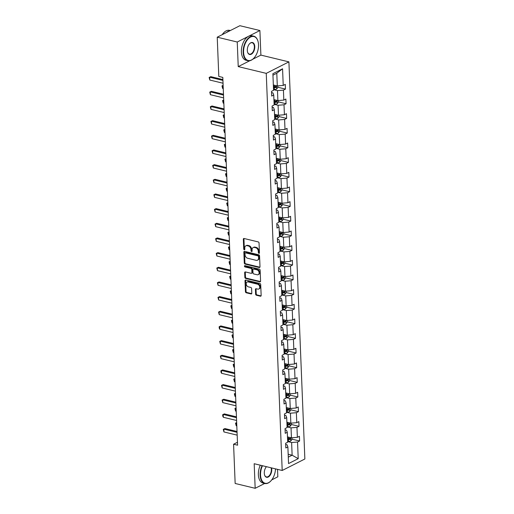 <?xml version="1.0" encoding="UTF-8"?>
<svg xmlns="http://www.w3.org/2000/svg" width="514" height="514" viewBox="0 0 514 514"><rect width="100%" height="100%" fill="white"/><g stroke="black" fill="none" stroke-linecap="round" stroke-linejoin="round"><path stroke-width="0.77" d="M258.915 253.338A0.694 0.508 -116.9 0 0 259.442 252.824L259.043 243.019A0.989 0.726 -116.9 0 0 258.221 241.908L244.079 238.496A0.989 0.726 -116.9 0 0 243.328 239.228L243.726 249.027A0.694 0.508 -116.9 0 0 244.825 249.296L244.773 248.024A3.168 2.319 -116.9 0 1 245.853 245.808A3.168 2.319 -116.9 0 1 247.17 245.679L248.346 245.968A3.168 2.319 -116.9 0 1 250.98 249.528L251.031 250.793A0.694 0.508 -116.9 0 0 252.13 251.057L252.078 249.791A3.168 2.319 -116.9 0 1 253.164 247.575A3.168 2.319 -116.9 0 1 254.475 247.446L255.657 247.729A3.168 2.319 -116.9 0 1 258.285 251.288L258.336 252.554A0.694 0.508 -116.9 0 0 258.915 253.338M255.612 294.13A0.989 0.726 -116.9 0 0 256.435 295.248L260.405 296.205A0.989 0.726 -116.9 0 0 261.151 295.473L260.714 284.583A0.989 0.726 -116.9 0 0 259.891 283.471L245.75 280.059A0.989 0.726 -116.9 0 0 244.998 280.792L245.435 291.676A0.989 0.726 -116.9 0 0 246.257 292.787L251.05 293.944A0.989 0.726 -116.9 0 0 251.802 293.211L251.616 288.553A0.989 0.726 -116.9 0 0 250.793 287.442L248.416 286.87A2.647 1.94 -116.9 0 1 246.322 284.595A2.647 1.94 -116.9 0 1 247.118 282.038A2.647 1.94 -116.9 0 1 248.217 281.929L257.527 284.178A2.647 1.94 -116.9 0 1 259.621 286.452A2.647 1.94 -116.9 0 1 258.825 289.009A2.647 1.94 -116.9 0 1 257.726 289.112L256.171 288.739A0.989 0.726 -116.9 0 0 255.426 289.472L255.612 294.13L256.223 293.822A0.989 0.726 -116.9 0 0 257.045 294.933L261.016 295.891A0.989 0.726 -116.9 0 0 261.067 295.903M254.179 463.718L255.169 488.3L235.155 483.468L233.581 444.224L237.584 445.195L222.806 77.402L218.803 76.432L217.229 37.194L237.243 42.02L238.233 66.602L266.252 73.367L282.199 470.483L254.179 463.718M259.249 267.511A0.989 0.726 -116.9 0 0 260 266.779L259.564 255.888A0.989 0.726 -116.9 0 0 258.741 254.777L244.593 251.365A0.989 0.726 -116.9 0 0 243.848 252.098L244.285 262.982A0.989 0.726 -116.9 0 0 245.107 264.093L259.249 267.511L259.866 267.196A0.989 0.726 -116.9 0 0 259.917 267.209M260.142 270.236L260.579 281.126A0.989 0.726 -116.9 0 1 259.827 281.858L245.686 278.44A0.989 0.726 -116.9 0 1 244.857 277.329L244.67 272.671A0.989 0.726 -116.9 0 1 245.422 271.938L251.16 273.319A0.989 0.726 -116.9 0 0 251.905 272.587L251.783 269.497A0.989 0.726 -116.9 0 0 250.96 268.385L244.985 266.946A0.694 0.508 -116.9 0 1 244.934 265.654L259.313 269.124A0.989 0.726 -116.9 0 1 260.142 270.236M255.169 488.3L264.716 483.456M271.745 479.89L277.823 476.806L277.528 469.353M252.715 59.258L260.887 55.107L259.898 30.532L237.243 42.02M259.898 30.532L239.884 25.7L217.229 37.194M285.688 444.481L287.088 444.822L287.879 446.936L285.829 447.977L285.636 443.274L287.692 442.239L287.287 432.274L285.238 433.315L285.052 428.612L287.101 427.571L286.703 417.612L284.647 418.653L284.46 413.95L286.51 412.909L286.112 402.95L284.062 403.985L283.869 399.288L285.925 398.247L285.521 388.282L283.471 389.323L283.285 384.626L285.334 383.585L284.936 373.62L282.88 374.661L282.694 369.964L284.743 368.923L284.345 358.958L282.295 359.999L282.102 355.302L284.158 354.262L283.754 344.296L281.704 345.337L281.518 340.634L283.567 339.593L283.169 329.635L281.113 330.675L280.927 325.972L282.976 324.932L282.578 314.973L280.528 316.014L280.336 311.311L282.392 310.27L281.987 300.304L279.937 301.345L279.751 296.649L281.8 295.608L281.402 285.643L279.346 286.683L279.16 281.987L281.209 280.946L280.811 270.981L278.761 272.022L278.569 267.325L280.625 266.284L280.22 256.319L278.17 257.36L277.984 252.657L280.034 251.616L279.635 241.657L277.586 242.698L277.393 237.995L279.443 236.954L279.044 226.995L276.995 228.036L276.802 223.333L278.858 222.292L278.453 212.327L276.403 213.368L276.217 208.671L278.267 207.63L277.868 197.665L275.819 198.706L275.626 194.009L277.676 192.968L277.277 183.003L275.228 184.044L275.035 179.347L277.091 178.307L276.686 168.341L274.637 169.382L274.45 164.679L276.5 163.645L276.102 153.68L274.052 154.72L273.859 150.017L275.909 148.976L275.51 139.018L273.461 140.059L273.268 135.355L275.324 134.315L274.919 124.349L272.87 125.39L272.683 120.694L274.733 119.653L274.335 109.688L272.285 110.728L272.092 106.032L274.142 104.991L273.744 95.026L271.694 96.067L271.508 91.37L273.557 90.329L272.889 73.688L282.565 68.786L283.233 85.42L285.283 84.38L285.469 89.076L283.42 90.117L283.818 100.082L285.868 99.041L286.06 103.744L284.011 104.785L284.409 114.744L286.459 113.703L286.645 118.406L284.595 119.447L285 129.406L287.05 128.365L287.236 133.068L285.186 134.109L285.585 144.074L287.634 143.033L287.827 147.73L285.778 148.771L286.176 158.736L288.226 157.695L288.412 162.392L286.362 163.433L286.761 173.398L288.817 172.357L289.003 177.054L286.953 178.095L287.352 188.06L289.401 187.019L289.594 191.722L287.544 192.763L287.943 202.722L289.992 201.681L290.179 206.384L288.129 207.425L288.527 217.383L290.583 216.343L290.77 221.046L288.72 222.087L289.119 232.052L291.168 231.011L291.361 235.708L289.311 236.748L289.71 246.714L291.759 245.673L291.946 250.369L289.896 251.41L290.294 261.375L292.35 260.335L292.537 265.031L290.487 266.072L290.885 276.037L292.935 274.996L293.128 279.7L291.072 280.734L291.477 290.699L293.526 289.658L293.712 294.361L291.663 295.402L292.061 305.361L294.117 304.32L294.304 309.023L292.254 310.064L292.652 320.029L294.702 318.988L294.895 323.685L292.839 324.726L293.243 334.691L295.293 333.65L295.479 338.347L293.43 339.388L293.828 349.353L295.884 348.312L296.07 353.009L294.021 354.05L294.419 364.015L296.469 362.974L296.662 367.677L294.606 368.711L295.01 378.677L297.06 377.636L297.246 382.339L295.197 383.38L295.595 393.339L297.651 392.298L297.837 397.001L295.788 398.042L296.186 408L298.236 406.966L298.428 411.663L296.372 412.703L296.777 422.669L298.827 421.628L299.013 426.324L296.963 427.365L297.362 437.33L299.418 436.29L299.604 440.986L297.555 442.027L298.223 458.668L288.547 463.57L287.879 446.936M266.252 73.367L288.907 61.873L304.86 458.989L282.199 470.483M287.075 426.903L291.033 427.86L291.432 437.825L287.474 436.868M291.432 437.825L297.362 437.33M291.033 427.86L296.963 427.365M285.097 429.82L286.497 430.16L287.287 432.274M286.484 412.241L290.442 413.198L290.84 423.157L286.883 422.206M290.84 423.157L296.777 422.669M290.442 413.198L296.372 412.703M284.512 415.158L285.912 415.492L286.703 417.612M285.893 397.579L289.851 398.53L290.249 408.495L286.298 407.544M290.249 408.495L296.186 408M289.851 398.53L295.788 398.042M283.921 400.496L285.321 400.83L286.112 402.95M285.309 382.917L289.266 383.868L289.665 393.833L285.707 392.876M289.665 393.833L295.595 393.339M289.266 383.868L295.197 383.38M283.33 385.828L284.73 386.168L285.521 388.282M284.717 368.255L288.675 369.206L289.074 379.171L285.116 378.214M289.074 379.171L295.01 378.677M288.675 369.206L294.606 368.711M282.745 371.166L284.146 371.506L284.936 373.62M284.126 353.587L288.084 354.544L288.482 364.51L284.531 363.552M288.482 364.51L294.419 364.015M288.084 354.544L294.021 354.05M282.154 356.504L283.555 356.844L284.345 358.958M283.542 338.925L287.499 339.882L287.898 349.848L283.94 348.89M287.898 349.848L293.828 349.353M287.499 339.882L293.43 339.388M281.563 341.842L282.963 342.183L283.754 344.296M282.951 324.263L286.908 325.221L287.307 335.179L283.349 334.228M287.307 335.179L293.243 334.691M286.908 325.221L292.839 324.726M280.978 327.18L282.379 327.514L283.169 329.635M282.366 309.601L286.317 310.559L286.722 320.518L282.764 319.567M286.722 320.518L292.652 320.029M286.317 310.559L292.254 310.064M280.387 312.518L281.788 312.853L282.578 314.973M281.775 294.94L285.733 295.891L286.131 305.856L282.173 304.898M286.131 305.856L292.061 305.361M285.733 295.891L291.663 295.402M279.796 297.85L281.197 298.191L281.987 300.304M281.184 280.278L285.142 281.229L285.54 291.194L281.582 290.237M285.54 291.194L291.477 290.699M285.142 281.229L291.072 280.734M279.211 283.188L280.612 283.529L281.402 285.643M280.599 265.609L284.55 266.567L284.955 276.532L280.997 275.575M284.955 276.532L290.885 276.037M284.55 266.567L290.487 266.072M278.62 268.526L280.021 268.867L280.811 270.981M280.008 250.948L283.966 251.905L284.364 261.87L280.406 260.913M284.364 261.87L290.294 261.375M283.966 251.905L289.896 251.41M278.029 253.865L279.43 254.205L280.22 256.319M279.417 236.286L283.375 237.243L283.773 247.202L279.815 246.251M283.773 247.202L289.71 246.714M283.375 237.243L289.311 236.748M277.444 239.203L278.845 239.537L279.635 241.657M278.832 221.624L282.784 222.581L283.188 232.54L279.231 231.589M283.188 232.54L289.119 232.052M282.784 222.581L288.72 222.087M276.853 224.541L278.254 224.875L279.044 226.995M278.241 206.962L282.199 207.913L282.597 217.878L278.639 216.921M282.597 217.878L288.527 217.383M282.199 207.913L288.129 207.425M276.262 209.873L277.663 210.213L278.453 212.327M277.65 192.3L281.608 193.251L282.006 203.216L278.048 202.259M282.006 203.216L287.943 202.722M281.608 193.251L287.544 192.763M275.677 195.211L277.078 195.551L277.868 197.665M277.065 177.632L281.017 178.589L281.421 188.554L277.464 187.597M281.421 188.554L287.352 188.06M281.017 178.589L286.953 178.095M275.086 180.549L276.487 180.889L277.277 183.003M276.474 162.97L280.432 163.927L280.83 173.893L276.873 172.935M280.83 173.893L286.761 173.398M280.432 163.927L286.362 163.433M274.495 165.887L275.896 166.228L276.686 168.341M275.883 148.308L279.841 149.266L280.239 159.224L276.288 158.273M280.239 159.224L286.176 158.736M279.841 149.266L285.778 148.771M273.911 151.225L275.311 151.559L276.102 153.68M275.298 133.646L279.25 134.604L279.655 144.562L275.697 143.612M279.655 144.562L285.585 144.074M279.25 134.604L285.186 134.109M273.319 136.563L274.72 136.897L275.51 139.018M274.707 118.985L278.665 119.935L279.063 129.901L275.106 128.95M279.063 129.901L285 129.406M278.665 119.935L284.595 119.447M272.728 121.902L274.129 122.236L274.919 124.349M274.116 104.323L278.074 105.274L278.472 115.239L274.521 114.281M278.472 115.239L284.409 114.744M278.074 105.274L284.011 104.785M272.144 107.233L273.544 107.574L274.335 109.688M273.532 89.661L277.483 90.612L277.888 100.577L273.93 99.62M277.888 100.577L283.818 100.082M277.483 90.612L283.42 90.117M271.553 92.571L272.953 92.912L273.744 95.026M282.565 68.786L276.789 73.226L277.297 85.915L273.339 84.958M277.297 85.915L283.233 85.42M260.887 55.107L288.907 61.873M237.462 442.258L233.581 444.224M288.29 457.158L292.125 455.211L291.618 442.522L287.66 441.565M288.174 454.254L292.125 455.211L298.223 458.668M276.789 73.226L272.947 75.172M291.618 442.522L297.555 442.027M274.919 86.532L275.414 86.654M277.843 87.239L285.469 89.076M275.504 101.194L275.999 101.316M278.427 101.9L286.06 103.744M276.095 115.856L276.59 115.978M279.018 116.562L286.645 118.406M276.686 130.524L277.181 130.64M279.61 131.224L287.236 133.068M277.271 145.186L277.766 145.301M280.194 145.892L287.827 147.73M277.862 159.848L278.357 159.963M280.785 160.554L288.412 162.392M278.453 174.509L278.948 174.631M281.376 175.216L289.003 177.054M279.038 189.171L279.532 189.293M281.961 189.878L289.594 191.722M279.629 203.833L280.124 203.955M282.552 204.54L290.179 206.384M280.22 218.495L280.715 218.617M283.143 219.202L290.77 221.046M280.805 233.163L281.299 233.279M283.728 233.864L291.361 235.708M281.396 247.825L281.89 247.941M284.319 248.532L291.946 250.369M281.987 262.487L282.482 262.609M284.91 263.194L292.537 265.031M282.572 277.149L283.066 277.271M285.495 277.856L293.128 279.7M283.163 291.811L283.657 291.933M286.086 292.517L293.712 294.361M283.754 306.472L284.248 306.595M286.677 307.179L294.304 309.023M284.338 321.141L284.833 321.256M287.262 321.841L294.895 323.685M284.929 335.803L285.424 335.918M287.853 336.509L295.479 338.347M285.521 350.464L286.015 350.587M288.444 351.171L296.07 353.009M286.105 365.126L286.6 365.248M289.029 365.833L296.662 367.677M286.696 379.788L287.191 379.91M289.62 380.495L297.246 382.339M287.287 394.45L287.782 394.572M290.211 395.157L297.837 397.001M287.872 409.118L288.367 409.234M290.796 409.819L298.428 411.663M288.463 423.78L288.958 423.896M291.387 424.487L299.013 426.324M289.054 438.442L289.549 438.564M291.978 439.149L299.604 440.986M238.233 66.602L249.823 60.723M259.429 252.991A0.694 0.508 -116.9 0 1 258.953 252.245L258.902 250.98A3.168 2.319 -116.9 0 0 256.268 247.42L255.657 247.729M253.164 247.575L253.775 247.26A3.168 2.319 -116.9 0 1 255.085 247.131L256.268 247.42M245.853 245.808L246.463 245.499A3.168 2.319 -116.9 0 1 247.78 245.371L248.962 245.653A3.168 2.319 -116.9 0 1 251.59 249.213L251.642 250.485A0.694 0.508 -116.9 0 0 252.117 251.224M244.028 238.483A0.989 0.726 -116.9 0 0 243.944 238.914L244.336 248.718A0.694 0.508 -116.9 0 0 244.812 249.463M244.542 251.352A0.989 0.726 -116.9 0 0 244.458 251.789L244.895 262.673A0.989 0.726 -116.9 0 0 245.718 263.785L259.866 267.196M258.503 256.64A0.694 0.508 -116.9 0 0 257.925 255.863L245.512 252.862A0.694 0.508 -116.9 0 0 244.985 253.376L245.043 254.713A3.168 2.319 -116.9 0 0 247.671 258.272L256.158 260.322A3.168 2.319 -116.9 0 0 257.475 260.193A3.168 2.319 -116.9 0 0 258.555 257.977L258.503 256.64L259.114 256.332A0.694 0.508 -116.9 0 0 258.542 255.548L257.925 255.863M245.223 252.894L245.833 252.58A0.694 0.508 -116.9 0 1 246.122 252.554L258.542 255.548M257.475 260.193L258.086 259.885A3.168 2.319 -116.9 0 0 259.172 257.668L258.555 257.977M259.114 256.332L259.172 257.668M245.371 271.925A0.989 0.726 -116.9 0 0 245.287 272.362L245.474 277.02A0.989 0.726 -116.9 0 0 246.296 278.132L260.437 281.543A0.989 0.726 -116.9 0 0 260.489 281.556M251.571 273.281L252.181 272.973A0.989 0.726 -116.9 0 0 252.522 272.279L252.393 269.188A0.989 0.726 -116.9 0 0 251.571 268.077L245.602 266.637L244.985 266.946M245.037 265.68A0.694 0.508 -116.9 0 0 245.602 266.637M257.109 274.759A2.647 1.94 -116.9 0 0 258.208 274.656A2.647 1.94 -116.9 0 0 259.005 272.099A2.647 1.94 -116.9 0 0 256.91 269.824L253.633 269.034A0.989 0.726 -116.9 0 0 252.882 269.766L253.004 272.857A0.989 0.726 -116.9 0 0 253.832 273.968L257.109 274.759M258.208 274.656L258.818 274.341A2.647 1.94 -116.9 0 0 259.615 271.79A2.647 1.94 -116.9 0 0 257.527 269.516L256.91 269.824M253.222 269.073L253.832 268.758A0.989 0.726 -116.9 0 1 254.244 268.719L257.527 269.516M256.12 288.733A0.989 0.726 -116.9 0 0 256.036 289.164L256.223 293.822M258.825 289.009L259.435 288.701A2.647 1.94 -116.9 0 0 260.232 286.144A2.647 1.94 -116.9 0 0 258.137 283.869L257.527 284.178M247.118 282.038L247.729 281.73A2.647 1.94 -116.9 0 1 248.827 281.621L258.137 283.869M245.698 280.046A0.989 0.726 -116.9 0 0 245.608 280.477L246.045 291.367A0.989 0.726 -116.9 0 0 246.868 292.479L251.667 293.635A0.989 0.726 -116.9 0 0 251.719 293.648M277.785 85.87L277.849 87.476L276.661 89.038A2.673 0.964 177.7 0 1 274.38 89.481L273.525 89.487M273.448 87.701L274.309 87.695A2.673 0.964 -2.3 0 0 276.031 87.464L275.986 86.333A2.673 0.964 177.7 0 1 274.264 86.564L273.403 86.577M276.031 87.464L274.881 87.187A1.362 0.488 177.7 0 1 274.405 87.219L273.429 87.226M223.044 83.236L209.808 80.043L209.14 77.441L210.798 76.663L222.896 79.58M209.808 80.043L209.699 77.222L222.928 80.415M209.14 77.441L210.798 76.663M258.516 44.718A12.304 7.106 103.6 0 0 257.97 41.229A12.304 7.106 103.6 0 0 249.374 37.811A12.304 7.106 103.6 0 0 243.578 52.3A12.304 7.106 103.6 0 0 253.884 58.146A12.304 7.106 103.6 0 0 258.516 44.718M253.8 58.236A12.606 7.28 -76.4 0 1 253.717 58.326A12.606 7.28 -76.4 0 1 247.844 60.703A12.606 7.28 -76.4 0 1 243.154 52.332A12.606 7.28 -76.4 0 1 253.762 36.192A12.606 7.28 -76.4 0 1 257.899 40.991A12.606 7.28 -76.4 0 1 257.932 41.107M254.783 46.613A6.155 3.553 -76.4 0 1 251.879 53.854A6.155 3.553 -76.4 0 1 247.581 52.152A6.155 3.553 -76.4 0 1 247.311 50.404A6.155 3.553 -76.4 0 1 249.624 43.69A6.155 3.553 -76.4 0 1 254.783 46.613M247.549 52.03A5.847 3.38 103.6 0 0 249.431 54.137A5.847 3.38 103.6 0 0 254.359 46.652A5.847 3.38 103.6 0 0 252.175 42.765A5.847 3.38 103.6 0 0 249.541 43.78M222.196 34.676A12.606 7.28 -76.4 0 1 229.585 30.358L230.343 30.544M226.468 32.504A12.606 7.28 -76.4 0 1 229.867 30.782M247.844 60.703L246.084 60.279A12.606 7.28 -76.4 0 1 241.387 51.908A12.606 7.28 -76.4 0 1 252.001 35.768L253.762 36.192M262.481 465.723A12.304 7.106 103.6 0 0 260.553 475.077A12.304 7.106 103.6 0 0 270.865 480.924A12.304 7.106 103.6 0 0 275.498 468.864M270.782 481.014A12.606 7.28 -76.4 0 1 270.698 481.104A12.606 7.28 -76.4 0 1 264.826 483.488A12.606 7.28 -76.4 0 1 260.129 475.109A12.606 7.28 -76.4 0 1 262.063 465.62M271.559 467.913A6.155 3.553 -76.4 0 1 271.758 469.391A6.155 3.553 -76.4 0 1 268.861 476.639A6.155 3.553 -76.4 0 1 264.562 474.93A6.155 3.553 -76.4 0 1 264.292 473.182A6.155 3.553 -76.4 0 1 266.419 466.673M264.53 474.807A5.847 3.38 103.6 0 0 266.413 476.915A5.847 3.38 103.6 0 0 271.334 469.43A5.847 3.38 103.6 0 0 271.09 467.798M264.826 483.488L263.065 483.064A12.606 7.28 -76.4 0 1 258.369 474.685A12.606 7.28 -76.4 0 1 260.302 465.196M278.376 100.532L278.44 102.138L277.252 103.7A2.673 0.964 177.7 0 1 274.971 104.143L274.11 104.149M274.039 102.363L274.9 102.357A2.673 0.964 -2.3 0 0 276.622 102.125L276.577 100.995A2.673 0.964 177.7 0 1 274.855 101.232L273.994 101.239M276.622 102.125L275.472 101.849A1.362 0.488 177.7 0 1 274.99 101.881L274.02 101.894M222.646 88.492L221.977 85.889L223.127 85.35L222.53 85.671L222.646 88.492L223.262 88.639M223.147 85.819L221.977 85.889M278.967 115.2L279.031 116.806L277.843 118.368A2.673 0.964 177.7 0 1 275.555 118.805L274.701 118.811M274.63 117.031L275.485 117.019A2.673 0.964 -2.3 0 0 277.213 116.787L277.168 115.663A2.673 0.964 177.7 0 1 275.44 115.894L274.585 115.901M277.213 116.787L276.063 116.511A1.362 0.488 177.7 0 1 275.581 116.543L274.611 116.556M223.718 100.031L223.121 100.333L223.23 103.153L223.847 103.301M223.23 103.153L222.568 100.558L223.718 100.012M223.738 100.481L222.568 100.558M223.635 97.898L210.399 94.704L209.731 92.102L211.389 91.325L223.487 94.242M210.399 94.704L210.284 91.884L223.519 95.077M209.731 92.102L211.389 91.325M224.22 112.56L210.984 109.366L210.322 106.764L211.974 105.987L224.072 108.91M210.984 109.366L210.875 106.546L224.11 109.739M210.322 106.764L211.974 105.987M279.552 129.862L279.616 131.468L278.427 133.03A2.673 0.964 177.7 0 1 276.147 133.467L275.292 133.479M275.215 131.693L276.076 131.68A2.673 0.964 -2.3 0 0 277.798 131.449L277.753 130.325A2.673 0.964 177.7 0 1 276.031 130.556L275.17 130.562M277.798 131.449L276.648 131.173A1.362 0.488 177.7 0 1 276.172 131.211L275.196 131.218M223.821 117.815L223.153 115.22L224.303 114.673L223.712 114.995L223.821 117.815L224.438 117.963M224.322 115.149L223.153 115.22M224.811 127.221L211.575 124.028L210.907 121.432L212.565 120.649L224.663 123.572M211.575 124.028L211.466 121.208L224.695 124.401M210.907 121.432L212.565 120.649M280.143 144.524L280.207 146.13L279.018 147.691A2.673 0.964 177.7 0 1 276.738 148.135L275.877 148.141M275.806 146.355L276.667 146.349A2.673 0.964 -2.3 0 0 278.389 146.111L278.344 144.987A2.673 0.964 177.7 0 1 276.616 145.218L275.761 145.224M278.389 146.111L277.239 145.835A1.362 0.488 177.7 0 1 276.757 145.873L275.787 145.88M224.894 129.355L224.297 129.663L224.412 132.477L225.029 132.631M224.412 132.477L223.744 129.881L224.894 129.335M224.914 129.811L223.744 129.881M225.402 141.883L212.166 138.69L211.498 136.094L213.156 135.31L225.254 138.234M212.166 138.69L212.051 135.869L225.286 139.069M211.498 136.094L213.156 135.31M280.734 159.186L280.798 160.792L279.61 162.353A2.673 0.964 177.7 0 1 277.322 162.797L276.468 162.803M276.397 161.017L277.252 161.01A2.673 0.964 -2.3 0 0 278.98 160.779L278.935 159.648A2.673 0.964 177.7 0 1 277.207 159.88L276.352 159.886M278.98 160.779L277.823 160.496A1.362 0.488 177.7 0 1 277.348 160.535L276.378 160.541M225.485 144.023L224.888 144.325L224.997 147.145L225.614 147.293M224.997 147.145L224.335 144.543L225.485 143.997M225.505 144.473L224.335 144.543M225.987 156.552L212.751 153.352L212.089 150.756L213.74 149.979L225.839 152.896M212.751 153.352L212.642 150.538L225.877 153.731M212.089 150.756L213.74 149.979M281.319 173.848L281.383 175.454L280.194 177.015A2.673 0.964 177.7 0 1 277.913 177.458L277.052 177.465M276.982 175.679L277.843 175.672A2.673 0.964 -2.3 0 0 279.565 175.441L279.52 174.31A2.673 0.964 177.7 0 1 277.798 174.542L276.937 174.554M279.565 175.441L278.415 175.165A1.362 0.488 177.7 0 1 277.939 175.197L276.962 175.203M226.076 158.685L225.479 158.987L225.588 161.807L226.205 161.955M225.588 161.807L224.92 159.205L226.07 158.665M226.089 159.134L224.92 159.205M226.578 171.213L213.342 168.02L212.674 165.418L214.332 164.641L226.43 167.558M213.342 168.02L213.233 165.2L226.462 168.393M212.674 165.418L214.332 164.641M281.91 188.509L281.974 190.116L280.785 191.677A2.673 0.964 177.7 0 1 278.504 192.12L277.644 192.127M277.573 190.341L278.434 190.334A2.673 0.964 -2.3 0 0 280.156 190.103L280.111 188.972A2.673 0.964 177.7 0 1 278.382 189.21L277.528 189.216M280.156 190.103L279.006 189.827A1.362 0.488 177.7 0 1 278.524 189.859L277.554 189.865M226.661 173.346L226.064 173.648L226.179 176.469L226.796 176.617M226.179 176.469L225.511 173.867L226.661 173.327M226.68 173.796L225.511 173.867M227.169 185.875L213.933 182.682L213.265 180.08L214.923 179.302L227.021 182.219M213.933 182.682L213.818 179.861L227.053 183.055M213.265 180.08L214.923 179.302M282.494 203.178L282.565 204.784L281.376 206.345A2.673 0.964 177.7 0 1 279.089 206.782L278.235 206.789M278.164 205.002L279.018 204.996A2.673 0.964 -2.3 0 0 280.747 204.765L280.702 203.64A2.673 0.964 177.7 0 1 278.974 203.872L278.119 203.878M280.747 204.765L279.59 204.488A1.362 0.488 177.7 0 1 279.115 204.521L278.145 204.533M226.764 191.131L226.102 188.535L227.252 187.989L226.655 188.31L226.764 191.131L227.381 191.279M227.272 188.458L226.102 188.535M227.753 200.537L214.518 197.344L213.856 194.742L215.507 193.964L227.606 196.881M214.518 197.344L214.409 194.523L227.644 197.717M213.856 194.742L215.507 193.964M283.086 217.84L283.15 219.446L281.961 221.007A2.673 0.964 177.7 0 1 279.68 221.444L278.819 221.457M278.749 219.671L279.61 219.658A2.673 0.964 -2.3 0 0 281.331 219.427L281.286 218.302A2.673 0.964 177.7 0 1 279.565 218.534L278.704 218.54M281.331 219.427L280.181 219.15A1.362 0.488 177.7 0 1 279.706 219.182L278.729 219.195M227.843 202.67L227.239 202.972L227.355 205.793L227.972 205.941M227.355 205.793L226.687 203.197L227.837 202.651M227.856 203.126L226.687 203.197M228.344 215.199L215.109 212.006L214.441 209.41L216.098 208.626L228.197 211.55M215.109 212.006L214.993 209.185L228.229 212.378M214.441 209.41L216.098 208.626M283.677 232.501L283.741 234.108L282.552 235.669A2.673 0.964 177.7 0 1 280.271 236.112L279.41 236.119M279.34 234.333L280.201 234.326A2.673 0.964 -2.3 0 0 281.923 234.088L281.878 232.964A2.673 0.964 177.7 0 1 280.149 233.195L279.295 233.202M281.923 234.088L280.772 233.812A1.362 0.488 177.7 0 1 280.291 233.851L279.32 233.857M227.946 220.455L227.278 217.859L228.428 217.313L227.831 217.64L227.946 220.455L228.563 220.609M228.447 217.788L227.278 217.859M228.936 229.861L215.7 226.668L215.032 224.072L216.69 223.288L228.788 226.211M215.7 226.668L215.584 223.847L228.82 227.04M215.032 224.072L216.69 223.288M284.261 247.163L284.332 248.77L283.143 250.331A2.673 0.964 177.7 0 1 280.856 250.774L280.001 250.781M279.931 248.994L280.785 248.988A2.673 0.964 -2.3 0 0 282.514 248.757L282.469 247.626A2.673 0.964 177.7 0 1 280.74 247.857L279.886 247.864M282.514 248.757L281.357 248.474A1.362 0.488 177.7 0 1 280.882 248.513L279.912 248.519M229.019 231.994L228.422 232.302L228.531 235.123L229.148 235.271M228.531 235.123L227.869 232.521L229.019 231.975M229.038 232.45L227.869 232.521M229.52 244.529L216.285 241.329L215.623 238.734L217.274 237.95L229.372 240.873M216.285 241.329L216.176 238.515L229.411 241.708M215.623 238.734L217.274 237.95M284.852 261.825L284.917 263.431L283.728 264.993A2.673 0.964 177.7 0 1 281.447 265.436L280.586 265.442M280.515 263.656L281.376 263.65A2.673 0.964 -2.3 0 0 283.098 263.419L283.053 262.288A2.673 0.964 177.7 0 1 281.331 262.519L280.471 262.532M283.098 263.419L281.948 263.136A1.362 0.488 177.7 0 1 281.473 263.174L280.496 263.181M229.122 249.785L228.454 247.183L229.604 246.643L229.006 246.964L229.122 249.785L229.739 249.932M229.623 247.112L228.454 247.183M230.111 259.191L216.876 255.998L216.208 253.396L217.865 252.618L229.964 255.535M216.876 255.998L216.76 253.177L229.996 256.37M216.208 253.396L217.865 252.618M285.443 276.487L285.508 278.093L284.319 279.655A2.673 0.964 177.7 0 1 282.038 280.098L281.177 280.104M281.107 278.318L281.961 278.312A2.673 0.964 -2.3 0 0 283.689 278.08L283.644 276.95A2.673 0.964 177.7 0 1 281.916 277.187L281.062 277.194M283.689 278.08L282.539 277.804A1.362 0.488 177.7 0 1 282.058 277.836L281.087 277.843M230.195 261.324L229.597 261.626L229.713 264.447L230.33 264.594M229.713 264.447L229.045 261.844L230.195 261.305M230.214 261.774L229.045 261.844M230.702 273.853L217.467 270.66L216.799 268.057L218.456 267.28L230.555 270.197M217.467 270.66L217.351 267.839L230.587 271.032M216.799 268.057L218.456 267.28M286.028 291.155L286.099 292.762L284.91 294.316A2.673 0.964 177.7 0 1 282.623 294.76L281.768 294.766M281.698 292.98L282.552 292.974A2.673 0.964 -2.3 0 0 284.281 292.742L284.236 291.618A2.673 0.964 177.7 0 1 282.507 291.849L281.653 291.856M284.281 292.742L283.124 292.466A1.362 0.488 177.7 0 1 282.649 292.498L281.678 292.511M230.786 275.986L230.188 276.288L230.298 279.108L230.914 279.256M230.298 279.108L229.636 276.513L230.786 275.967M230.805 276.436L229.636 276.513M231.287 288.515L218.052 285.321L217.39 282.719L219.041 281.942L231.139 284.859M218.052 285.321L217.942 282.501L231.178 285.694M217.39 282.719L219.041 281.942M286.619 305.817L286.683 307.423L285.495 308.985A2.673 0.964 177.7 0 1 283.214 309.422L282.353 309.434M282.282 307.648L283.143 307.635A2.673 0.964 -2.3 0 0 284.865 307.404L284.82 306.28A2.673 0.964 177.7 0 1 283.098 306.511L282.237 306.517M284.865 307.404L283.715 307.128A1.362 0.488 177.7 0 1 283.24 307.16L282.263 307.173M230.889 293.77L230.221 291.175L231.371 290.628L230.773 290.95L230.889 293.77L231.506 293.918M231.39 291.104L230.221 291.175M231.878 303.176L218.643 299.983L217.975 297.388L219.632 296.604L231.73 299.527M218.643 299.983L218.527 297.163L231.763 300.356M217.975 297.388L219.632 296.604M287.21 320.479L287.275 322.085L286.086 323.647A2.673 0.964 177.7 0 1 283.805 324.09L282.944 324.096M282.873 322.31L283.728 322.304A2.673 0.964 -2.3 0 0 285.456 322.066L285.411 320.942A2.673 0.964 177.7 0 1 283.683 321.173L282.828 321.179M285.456 322.066L284.306 321.79A1.362 0.488 177.7 0 1 283.824 321.828L282.854 321.835M231.962 305.31L231.364 305.618L231.48 308.432L232.097 308.586M231.48 308.432L230.812 305.836L231.962 305.29M231.981 305.766L230.812 305.836M232.469 317.838L219.234 314.645L218.566 312.049L220.223 311.266L232.322 314.189M219.234 314.645L219.118 311.825L232.354 315.018M218.566 312.049L220.223 311.266M287.795 335.141L287.859 336.747L286.677 338.308A2.673 0.964 177.7 0 1 284.39 338.752L283.535 338.758M283.465 336.972L284.319 336.966A2.673 0.964 -2.3 0 0 286.047 336.734L286.002 335.603A2.673 0.964 177.7 0 1 284.274 335.835L283.42 335.841M286.047 336.734L284.891 336.452A1.362 0.488 177.7 0 1 284.415 336.49L283.445 336.497M232.065 323.1L231.403 320.498L232.553 319.952L231.955 320.28L232.065 323.1L232.681 323.248M232.572 320.428L231.403 320.498M233.054 332.5L219.819 329.307L219.208 328.118L219.157 326.711L220.808 325.927L232.906 328.851M219.819 329.307L219.709 326.486L232.945 329.686M219.157 326.711L220.808 325.927M288.386 349.803L288.45 351.409L287.262 352.97A2.673 0.964 177.7 0 1 284.981 353.414L284.12 353.42M284.049 351.634L284.91 351.627A2.673 0.964 -2.3 0 0 286.632 351.396L286.587 350.265A2.673 0.964 177.7 0 1 284.865 350.497L284.004 350.509M286.632 351.396L285.482 351.113A1.362 0.488 177.7 0 1 285.007 351.152L284.03 351.158M233.144 334.64L232.54 334.942L232.656 337.762L233.272 337.91M232.656 337.762L231.987 335.16L233.138 334.614M233.157 335.089L231.987 335.16M233.645 347.168L220.41 343.975L219.741 341.373L221.399 340.596L233.497 343.513M220.41 343.975L220.294 341.155L233.529 344.348M219.741 341.373L221.399 340.596M288.977 364.465L289.041 366.071L287.853 367.632A2.673 0.964 177.7 0 1 285.572 368.075L284.711 368.082M284.64 366.296L285.495 366.289A2.673 0.964 -2.3 0 0 287.223 366.058L287.178 364.927A2.673 0.964 177.7 0 1 285.45 365.165L284.595 365.171M287.223 366.058L286.073 365.782A1.362 0.488 177.7 0 1 285.591 365.814L284.621 365.82M233.247 352.424L232.579 349.822L233.729 349.282L233.131 349.604L233.247 352.424L233.864 352.572M233.748 349.751L232.579 349.822M234.236 361.83L221.001 358.637L220.333 356.035L221.99 355.258L234.088 358.174M221.001 358.637L220.885 355.816L234.121 359.01M220.333 356.035L221.99 355.258M289.562 379.133L289.626 380.733L288.444 382.294A2.673 0.964 177.7 0 1 286.157 382.737L285.302 382.744M285.231 380.958L286.086 380.951A2.673 0.964 -2.3 0 0 287.814 380.72L287.769 379.589A2.673 0.964 177.7 0 1 286.041 379.827L285.186 379.833M287.814 380.72L286.658 380.444A1.362 0.488 177.7 0 1 286.182 380.476L285.212 380.488M234.32 363.963L233.722 364.265L233.831 367.086L234.448 367.234M233.831 367.086L233.17 364.49L234.32 363.944M234.339 364.413L233.17 364.49M234.821 376.492L221.585 373.299L220.975 372.11L220.924 370.697L222.575 369.919L234.673 372.836M221.585 373.299L221.476 370.478L234.712 373.672M220.924 370.697L222.575 369.919M290.153 393.795L290.217 395.401L289.029 396.962A2.673 0.964 177.7 0 1 286.748 397.399L285.887 397.412M285.816 395.626L286.677 395.613A2.673 0.964 -2.3 0 0 288.399 395.382L288.354 394.257A2.673 0.964 177.7 0 1 286.632 394.489L285.771 394.495M288.399 395.382L287.249 395.105A1.362 0.488 177.7 0 1 286.773 395.137L285.797 395.15M234.911 378.625L234.307 378.927L234.423 381.748L235.039 381.896M234.423 381.748L233.754 379.152L234.904 378.606M234.924 379.075L233.754 379.152M235.412 391.154L222.177 387.961L221.508 385.359L223.166 384.581L235.264 387.505M222.177 387.961L222.061 385.14L235.296 388.333M221.508 385.359L223.166 384.581M290.744 408.457L290.808 410.063L289.62 411.624A2.673 0.964 177.7 0 1 287.339 412.067L286.478 412.074M286.407 410.288L287.262 410.281A2.673 0.964 -2.3 0 0 288.99 410.043L288.945 408.919A2.673 0.964 177.7 0 1 287.217 409.15L286.362 409.157M288.99 410.043L287.84 409.767A1.362 0.488 177.7 0 1 287.358 409.806L286.388 409.812M235.014 396.41L234.345 393.814L235.496 393.268L234.898 393.589L235.014 396.41L235.63 396.564M235.515 393.743L234.345 393.814M235.997 405.816L222.768 402.623L222.099 400.027L223.757 399.243L235.855 402.166M222.768 402.623L222.652 399.802L235.887 402.995M222.099 400.027L223.757 399.243M291.329 423.118L291.393 424.725L290.211 426.286A2.673 0.964 177.7 0 1 287.924 426.729L287.069 426.736M286.998 424.949L287.853 424.943A2.673 0.964 -2.3 0 0 289.581 424.712L289.536 423.581A2.673 0.964 177.7 0 1 287.808 423.812L286.953 423.819M289.581 424.712L288.425 424.429A1.362 0.488 177.7 0 1 287.949 424.468L286.979 424.474M236.087 407.949L235.489 408.257L235.598 411.078L236.215 411.226M235.598 411.078L234.937 408.476L236.087 407.93M236.106 408.405L234.937 408.476M236.588 420.478L223.352 417.284L222.742 416.096L222.691 414.689L224.342 413.905L236.44 416.828M223.352 417.284L223.243 414.464L236.479 417.664M222.691 414.689L224.342 413.905M291.92 437.78L291.984 439.386L290.796 440.948A2.673 0.964 177.7 0 1 288.515 441.391L287.654 441.397M287.583 439.611L288.444 439.605A2.673 0.964 -2.3 0 0 290.166 439.374L290.121 438.243A2.673 0.964 177.7 0 1 288.399 438.474L287.538 438.481M290.166 439.374L289.016 439.091A1.362 0.488 177.7 0 1 288.534 439.129L287.564 439.136M236.189 425.74L235.521 423.138L236.671 422.592L236.074 422.919L236.189 425.74L236.806 425.888M236.691 423.067L235.521 423.138M237.179 435.146L223.943 431.946L223.275 429.351L224.933 428.573L237.031 431.49M223.943 431.946L223.828 429.132L237.063 432.325M223.275 429.351L224.933 428.573M258.902 250.98L258.285 251.288M255.085 247.131L254.475 247.446M251.642 250.485L251.031 250.793M251.59 249.213L250.98 249.528M248.962 245.653L248.346 245.968M247.78 245.371L247.17 245.679M244.336 248.718L243.726 249.027M243.944 238.914L243.328 239.228M258.953 252.245L258.336 252.554M245.718 263.785L245.107 264.093M244.895 262.673L244.285 262.982M244.458 251.789L243.848 252.098M246.122 252.554L245.512 252.862M260.437 281.543L259.827 281.858M246.296 278.132L245.686 278.44M245.474 277.02L244.857 277.329M245.287 272.362L244.67 272.671M252.522 272.279L251.905 272.587M252.393 269.188L251.783 269.497M251.571 268.077L250.96 268.385M254.244 268.719L253.633 269.034M256.036 289.164L255.426 289.472M248.827 281.621L248.217 281.929M251.667 293.635L251.05 293.944M246.868 292.479L246.257 292.787M246.045 291.367L245.435 291.676M245.608 280.477L244.998 280.792M261.016 295.891L260.405 296.205M257.045 294.933L256.435 295.248M276.693 88.999L276.564 85.735M274.264 86.564L274.206 85.17M274.38 89.481L274.309 87.695M277.284 103.661L277.149 100.397M274.855 101.232L274.797 99.832M274.971 104.143L274.9 102.357M277.868 118.329L277.74 115.059M275.44 115.894L275.382 114.493M275.555 118.805L275.485 117.019M278.459 132.991L278.331 129.727M276.031 130.556L275.973 129.155M276.147 133.467L276.076 131.68M279.051 147.653L278.916 144.389M276.616 145.218L276.564 143.817M276.738 148.135L276.667 146.349M279.635 162.315L279.507 159.051M277.207 159.88L277.149 158.479M277.322 162.797L277.252 161.01M280.226 176.977L280.098 173.713M277.798 174.542L277.74 173.147M277.913 177.458L277.843 175.672M280.817 191.638L280.683 188.375M278.382 189.21L278.331 187.809M278.504 192.12L278.434 190.334M281.402 206.3L281.274 203.036M278.974 203.872L278.916 202.471M279.089 206.782L279.018 204.996M281.993 220.969L281.865 217.705M279.565 218.534L279.507 217.133M279.68 221.444L279.61 219.658M282.584 235.63L282.449 232.367M280.149 233.195L280.098 231.795M280.271 236.112L280.201 234.326M283.169 250.292L283.041 247.028M280.74 247.857L280.683 246.457M280.856 250.774L280.785 248.988M283.76 264.954L283.632 261.69M281.331 262.519L281.274 261.125M281.447 265.436L281.376 263.65M284.351 279.616L284.216 276.352M281.916 277.187L281.865 275.787M282.038 280.098L281.961 278.312M284.936 294.278L284.807 291.014M282.507 291.849L282.449 290.449M282.623 294.76L282.552 292.974M285.527 308.946L285.398 305.682M283.098 306.511L283.041 305.11M283.214 309.422L283.143 307.635M286.118 323.608L285.983 320.344M283.683 321.173L283.632 319.772M283.805 324.09L283.728 322.304M286.703 338.27L286.574 335.006M284.274 335.835L284.216 334.434M284.39 338.752L284.319 336.966M287.294 352.932L287.165 349.668M284.865 350.497L284.807 349.096M284.981 353.414L284.91 351.627M287.885 367.594L287.75 364.33M285.45 365.165L285.398 363.764M285.572 368.075L285.495 366.289M288.47 382.255L288.341 378.991M286.041 379.827L285.983 378.426M286.157 382.737L286.086 380.951M289.061 396.924L288.932 393.653M286.632 394.489L286.574 393.088M286.748 397.399L286.677 395.613M289.652 411.585L289.517 408.322M287.217 409.15L287.165 407.75M287.339 412.067L287.262 410.281M290.237 426.247L290.108 422.983M287.808 423.812L287.75 422.412M287.924 426.729L287.853 424.943M290.828 440.909L290.699 437.645M288.399 438.474L288.341 437.073M288.515 441.391L288.444 439.605"/></g></svg>
